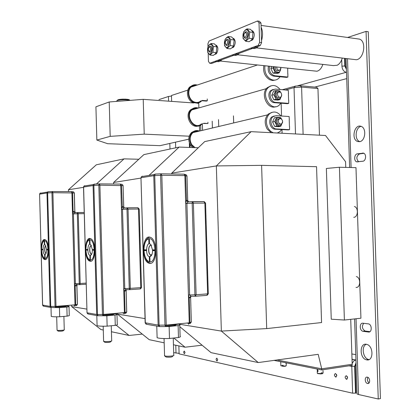 <?xml version="1.0" encoding="UTF-8"?>
<svg xmlns="http://www.w3.org/2000/svg" width="420" height="420" viewBox="0 0 420 420"><rect width="100%" height="100%" fill="white"/><g stroke="black" fill="none" stroke-linecap="round" stroke-linejoin="round"><path stroke-width="0.63" d="M347.613 37.469L366.062 31.395L368.256 31.715L380.436 398.596L378.252 399L358.528 394.527L357.053 393.965L357.031 393.404M361.095 126.373C355.278 127.297 354.249 140.091 359.851 141.619M367.946 377.396C366.923 379.454 367.311 381.281 369.117 382.872M363.72 323.306C361.615 326.293 362.066 328.86 365.064 331.012L363.19 331.338L368.492 332.02C372.078 332.698 372.146 324.66 368.555 323.888L362.922 323.211C359.399 322.602 359.373 330.524 362.896 331.28L363.19 331.338M369.947 331.658L365.363 331.07M358.612 161.784C356.029 158.708 356.333 156.083 359.525 153.919L363.846 153.3M366.272 344.295C361.116 346.227 362.927 358.365 368.566 359.483L369.054 359.578M353.74 217.313C358.103 217.413 358.691 207.533 354.375 206.498M356.039 287.422C360.628 288.005 360.922 277.589 356.344 276.565M366.062 31.395L378.252 399M359.567 141.677C365.495 141.141 366.765 127.843 361.011 126.341C354.307 123.748 350.91 139.66 357.725 141.529L359.567 141.677M367.537 383.476C370.393 384.227 370.282 377.753 367.427 377.176C364.518 376.283 364.55 382.862 367.458 383.455L367.537 383.476M357.346 153.841L363.531 153.169C366.629 153.956 366.03 161.028 362.854 161.228L356.722 161.837C353.677 161.059 354.218 154.093 357.346 153.841L359.525 153.919M366.76 359.882C373.685 361.489 373.653 345.828 366.728 344.389C359.546 342.132 359.205 358.265 366.392 359.804L366.76 359.882M171.491 96.049L168.446 96.49L158.965 99.608M173.686 352.632L179.088 353.372M171.649 101.388L171.476 95.492L187.871 90.09M341.723 59.714L341.933 66.166C342.31 69.673 343.812 71.746 346.432 72.371L346.51 72.382M287.695 68.219L287.768 73.826M345.098 58.548L345.345 66.05L346.385 68.549M344.563 58.48L344.804 65.987L346.416 69.373M346.715 78.614L314.758 87.092M351.771 365.411L352.622 393.194L179.104 353.861L178.868 345.901M347.624 377.743L346.364 375.701C344.768 376.488 344.778 377.68 346.39 379.281L347.624 377.743M336.803 375.538L335.585 373.532C334.047 374.309 334.052 375.48 335.612 377.05L336.803 375.538M217.686 359.756L216.867 358.155C215.87 358.853 215.891 359.804 216.925 361.011L217.686 359.756M185.047 352.543L184.328 351.052C183.456 351.724 183.477 352.611 184.385 353.724L185.047 352.543M356.06 363.678L355.178 366.24L356.055 393.104L352.622 393.194M347.288 376.519L347.608 378.116M336.525 374.425L336.798 375.816M356.029 362.843L354.637 366.324L355.519 393.199M355.934 359.887L353.74 360.985L352.165 363.515M351.855 353.96L355.761 354.611M200.681 125.097L200.849 130.741M203.086 123.491L207.968 123.485L207.937 122.273M204.005 123.26L207.968 123.485M201.784 100.742L206.367 101.084L207.286 100.811L207.233 98.973M202.309 100.443L207.286 100.811M274.207 115.946L271.688 117.038C267.682 120.204 270.312 129.25 275.21 129.213L288.288 129.927L289.538 129.67L289.538 126.389M289.328 119.816L289.118 116.519L276.029 115.658L272.916 116.755C268.905 119.926 271.541 128.993 276.444 128.951L289.538 129.67M273.116 89.444L270.669 90.62C266.889 93.854 269.598 102.617 274.381 102.685L287.459 103.688L288.703 103.378L288.703 100.102M288.493 93.534L288.288 90.237L275.195 89.087L271.897 90.279C268.112 93.513 270.821 102.296 275.609 102.37L288.703 103.378M268.443 66.166C267.488 71.384 269.189 74.697 273.546 76.12L286.624 77.406L287.868 77.044L287.868 73.768M269.504 66.281C268.879 71.332 270.632 74.487 274.774 75.742L287.868 77.044M285.39 89.985L294.026 87.617L301.597 87.066L317.961 88.567L319.463 135.188M282.093 133.256L281.978 129.581M281.547 116.02L281.143 103.205M289.223 119.742L289.433 126.452M288.388 93.455L288.598 100.16M282.377 89.717L295.533 86.095L300.258 85.748L316.601 87.26L317.961 88.567M202.577 130.331L202.377 123.685M233.457 115.852L233.672 122.934M188.738 139.172L160.062 145.661L107.641 143.698L96.852 140.059L110.192 136.353L144.228 134.148L189.2 136.196M199.579 131.045L199.421 125.675M198.886 107.914L198.749 103.331L197.169 103.215M96.852 140.059L95.918 106.817L109.216 101.971L143.22 99.351L193.715 102.968M144.228 134.148L143.22 99.351M110.192 136.353L109.216 101.971M120.876 99.262L125.795 99.162M192.712 147.567L190.549 145.278C187.856 140.364 188.223 136.07 191.646 132.389L194.891 130.862M193.951 147.614L191.457 145.089C188.759 140.159 189.126 135.859 192.554 132.174C194.633 130.499 196.938 130.132 199.458 131.072M195.116 147.656L191.83 144.748C189.304 140.128 189.651 136.091 192.869 132.641C194.518 131.287 196.371 130.851 198.429 131.318M271.955 112.334L268.307 114.072C264.584 118.272 264.201 123.244 267.157 128.982L271.126 132.694M280.985 115.983C277.379 111.584 273.562 110.849 269.53 113.778C265.802 117.989 265.419 122.971 268.375 128.725L270.548 131.25L273.194 132.799M277.252 133.009L279.93 131.618L281.694 129.565M278.854 122.903C279.752 124.11 280.728 124.346 281.783 123.622C284.02 121.868 281.269 117.122 279.169 119.117C278.219 120.173 278.114 121.438 278.854 122.903M280.082 89.518C276.329 84.998 272.438 84.299 268.406 87.423C260.08 94.831 271.498 112.807 279.4 104.937L280.865 103.183M270.711 85.916L267.188 87.775C260.059 93.959 267.593 110.203 275.856 106.633M281.61 95.865C281.731 92.72 280.613 91.555 278.25 92.379C276.119 94.227 279.011 98.842 281.017 96.805L281.61 95.865M197.321 108.36C195.29 107.998 193.494 108.512 191.935 109.898C184.742 116.004 194.513 130.41 201.353 123.926M202.393 123.664L201.647 124.404C194.36 131.308 183.944 115.957 191.604 109.442C193.583 107.714 195.83 107.258 198.345 108.066M198.497 125.906C190.901 128.935 184.186 115.112 190.701 109.699L193.825 108.066M264.941 65.793C264.238 71.946 266.254 76.472 271 79.385C273.94 80.687 276.549 80.304 278.838 78.236L280.035 76.76M263.844 65.677C262.883 71.988 264.863 76.676 269.782 79.753L272.648 80.509L275.425 80.036M276.691 67.048L277.011 68.948L278.24 70.255L280.24 69.951L280.87 67.489M196.208 85.376C194.219 85.123 192.491 85.701 191.027 87.103C186.916 90.836 188.822 99.865 194.14 101.924C196.665 102.931 198.922 102.58 200.902 100.863M201.941 100.553L201.217 101.33C199.106 103.157 196.702 103.535 194.009 102.459C188.339 100.264 186.302 90.636 190.68 86.657C192.554 84.892 194.733 84.352 197.232 85.034M198.182 102.926L193.1 102.732C187.441 100.543 185.404 90.935 189.777 86.961L192.775 85.239M281.762 95.03L280.014 99.55L277.835 100.117L273.861 99.802L271.73 95.314L273.588 91.151L275.756 90.552L279.741 90.893L280.712 92.426M280.014 99.55L276.034 99.236L273.893 94.726L275.756 90.552M273.861 99.802L276.034 99.236M271.73 95.314L273.893 94.726M281.395 96.332C279.421 100.039 277.316 99.865 275.079 95.812C275.153 91.135 276.917 89.922 280.366 92.18M278.308 92.332C275.462 91.655 275.447 97.529 278.292 97.645L279.526 97.235M280.917 68.35L279.174 72.859L275.189 72.45L273.053 67.904L273.74 66.733M271.63 66.507L270.889 68.591L273.026 73.122L277 73.526L279.174 72.859M273.026 73.122L275.189 72.45M270.889 68.591L273.053 67.904M280.581 69.499C279.925 74.702 273.026 71.809 274.166 66.775M275.399 66.906C275.032 68.995 275.714 70.324 277.452 70.891L278.775 70.429M282.613 121.669L280.854 126.21L278.675 126.672L274.701 126.446L272.564 121.994L274.428 117.784L276.602 117.285L280.581 117.542L281.657 119.264M280.854 126.21L276.875 125.979L274.738 121.511L276.602 117.285M274.701 126.446L276.875 125.979M272.564 121.994L274.738 121.511M282.203 123.133C280.082 126.777 277.972 126.53 275.872 122.383C276.15 117.71 277.977 116.592 281.358 119.023M279.248 119.054C276.355 118.267 276.224 124.294 279.132 124.357L280.266 124M256.431 47.875L356.465 59.755C364.13 58.711 366.723 41.171 359.452 39.118L357.478 38.845M237.526 54.763L333.422 65.599L337.218 65.247C339.538 63.966 341.208 61.619 342.227 58.202M220.295 61.042L316.948 71.232C319.594 70.518 321.552 68.245 322.828 64.402M221.86 59.682C220.264 61.446 218.647 62.039 217.009 61.462M219.986 59.477C218.39 61.246 216.773 61.845 215.135 61.262M239.279 53.293C237.568 55.136 235.841 55.771 234.092 55.199M237.363 53.067C235.657 54.92 233.929 55.561 232.176 54.978M261.125 27.242C262.847 31.054 262.983 35.485 261.539 40.53M258.405 46.274C256.567 48.206 254.714 48.888 252.84 48.316M256.452 46.032C254.62 47.974 252.761 48.657 250.887 48.085M208.021 46.799L207.926 43.743L209.071 41.029L257.481 21L259.019 22.838L259.628 42.389L258.237 45.37L209.743 63.252L208.462 61.483L208.21 53.162M257.481 21L259.45 21.278L260.993 23.116L261.602 42.635L260.206 45.612L211.612 63.446L209.743 63.252M258.237 45.37L260.206 45.612M259.628 42.389L261.602 42.635M259.019 22.838L260.993 23.116M245.553 32.66L245.212 32.676C243.899 33.652 243.59 35.033 244.283 36.824C245.795 38.866 247.569 33.065 245.553 32.66M250.63 40.735L252.373 40.068L251.333 40.142M251.984 30.697L252.483 30.812C254.688 32.807 254.819 35.7 252.882 39.491L251.832 39.632M252.373 40.068L252.236 39.58M226.81 40.178L226.49 40.189C225.251 41.144 224.973 42.488 225.656 44.21C227.078 46.105 228.664 40.583 226.81 40.178M209.743 47.024L209.444 47.029C208.278 47.969 208.026 49.271 208.688 50.935C210.032 52.7 211.465 47.423 209.743 47.024M231.819 47.917L233.462 47.297L232.449 47.371M233.016 38.252L233.525 38.357C235.615 40.278 235.751 43.076 233.94 46.746L232.906 46.888M233.462 47.297L233.341 46.83M214.683 54.453L216.248 53.881L215.25 53.96M215.749 45.129L216.263 45.224C218.248 47.082 218.395 49.791 216.694 53.356L215.675 53.498M216.248 53.881L216.132 53.434M207.669 51.487L207.942 52.416C211.585 59.509 215.082 41.522 209.396 44.861C207.863 46.436 207.291 48.647 207.669 51.487M208.845 47.502C209.57 46.079 210.336 45.77 211.134 46.573C212.021 48.405 211.848 50.18 210.614 51.907L210.037 52.248L208.488 50.584M208.189 46.279L209.491 44.636L211.097 43.47L214.421 43.869L216.521 46.2L216.809 46.846L216.248 52.642L214.988 54.201L213.308 55.393L209.99 55.03L207.953 52.747L207.638 52.027L208.189 46.279M211.097 43.47L213.476 46.457L212.919 52.264L209.99 55.03M212.919 52.264L216.248 52.642M213.476 46.457L216.809 46.846M224.553 44.835L224.794 45.659C228.611 53.314 232.575 34.377 226.385 37.979C224.763 39.638 224.154 41.921 224.553 44.835M225.776 40.782C226.574 39.207 227.414 38.861 228.302 39.748C229.204 41.638 229.01 43.465 227.703 45.229L226.291 45.47L225.404 43.727M225.089 39.454L226.475 37.748L228.202 36.509L231.593 36.939L233.882 39.433L234.145 39.984L233.541 45.985L232.202 47.596L230.396 48.872L227.01 48.479L224.794 46.032L224.501 45.407L225.089 39.454M228.202 36.509L230.748 39.559L230.144 45.575L227.01 48.479M230.144 45.575L233.541 45.985M230.748 39.559L234.145 39.984M243.096 37.532L243.296 38.225C247.296 46.526 251.816 26.518 245.039 30.424C243.316 32.177 242.666 34.545 243.096 37.532M244.361 33.437C245.233 31.663 246.167 31.269 247.16 32.256C248.084 34.214 247.858 36.094 246.477 37.895L245.8 38.283C244.823 38.425 244.22 37.711 243.978 36.151M243.647 31.957L245.123 30.188L246.992 28.859L250.451 29.326L252.966 32.004L252.536 38.672L251.113 40.341L249.16 41.711L245.7 41.281L243.269 38.661L243.012 38.136L243.647 31.957M246.992 28.859L249.722 31.983L249.071 38.23L245.7 41.281M249.071 38.23L252.536 38.672M249.722 31.983L253.192 32.445M71.636 305.13L71.678 306.626L100.968 329.558L103.289 330.041M138.836 159.254L124.063 158.86L96.343 164.792L68.455 189.756L68.507 191.604M96.369 184.054L124.063 158.86M111.421 331.748L129.113 335.459L116.172 325.185M129.113 335.459L142.265 334.094M71.678 306.626L86.919 309.115M83.528 187.325L68.455 189.756M63.898 316.397L64.265 329.742C65.147 330.173 58.674 330.692 57.272 330.304L57.052 330.089M51.24 316.108L51.251 316.391C52.285 316.78 55.099 316.906 59.687 316.759L67.105 316.118C68.954 315.819 69.673 315.541 69.269 315.284L69.027 306.542M63.966 330.005L63.357 330.687C62.596 331.149 60.858 331.296 58.144 331.128L57.041 330.215M67.105 316.118L66.854 307.036L59.435 307.624L59.687 316.759M51.954 307.529L59.435 307.624M66.854 307.036C68.702 306.763 69.426 306.516 69.017 306.285L67.085 306.002M55.802 307.367C59.693 307.55 67.221 306.878 66.024 306.453L66.019 306.159M55.986 306.721C63.772 306.558 67.909 306.122 68.397 305.419C67.909 306.122 63.772 306.558 55.986 306.721M46.751 249.307L46.473 249.622L47.596 249.627L46.473 249.622L46.767 249.916L47.87 249.926L47.896 249.317L46.751 249.307L47.875 249.312L47.596 249.627L47.891 249.926M46.751 249.911L46.583 249.37L47.875 249.312M47.896 249.926L47.896 249.317M44.678 241.211L44.641 244.545L44.678 241.211L44.536 240.917L44.263 241.222L44.363 244.256L44.279 241.222L44.678 241.211L44.578 240.917M41.753 249.281L42.856 249.291L42.856 249.89L42.861 249.291L41.475 249.59L42.835 249.89M42.84 249.286L41.585 249.344L41.769 249.879M45.035 258.284L45.05 254.951L44.909 254.651L44.636 254.961L44.735 257.995L44.651 254.961L45.05 254.951L44.945 254.651M46.594 249.869C46.531 252.567 46.011 254.1 45.04 254.473L44.924 254.483C42.2 254.52 42.698 242.282 45.318 245.039L46.578 249.375M46.1 253.223L45.843 253.181C44.226 252.688 44.247 245.653 45.859 245.884C44.321 246.01 44.41 252.709 45.959 253.176L46.105 253.213M47.292 249.627L47.297 249.921M47.407 249.627L47.413 249.921M72.502 213.801L73.437 213.833L72.502 213.801L73.091 211.607L74.387 212.72L73.437 213.885L75.364 283.579L74.434 283.726L75.143 285.863L76.377 284.671L75.364 283.637L74.424 283.616L75.012 304.868L55.996 306.353L52.899 192.701L74.351 192.985L74.865 211.596L73.353 211.517L74.492 212.678M74.434 283.726L79.249 283.521L77.317 213.743L72.502 213.911L74.424 283.616M45.066 259.602C49.445 260.332 49.513 241.012 45.124 239.715C40.425 237.305 39.842 257.954 44.546 259.486L45.066 259.602M117.317 313.241L117.343 314.087L149.231 339.68L164.178 342.82M198.261 147.772L179.141 147.068L143.871 154.618L113.605 182.48L113.647 184.023M149.021 175.403L179.141 147.068M173.455 344.762L185.068 347.204L173.843 338.016M185.068 347.204L202.094 345.198M117.343 314.087L145.042 318.617M140.978 178.07L113.605 182.48M149.762 263.377L149.756 263.062M111.253 325.757L111.678 340.751C112.791 341.308 105.73 341.917 103.929 341.423L103.598 341.103M97.078 325.19L97.088 325.621C98.453 326.146 101.803 326.324 107.142 326.151L115.28 325.374C117.133 325.017 117.794 324.676 117.264 324.356L116.986 314.538M111.248 341.14L110.649 341.817C109.977 342.4 108.055 342.573 104.885 342.353L103.577 341.287M115.28 325.374L114.986 315.058L106.848 315.777L107.142 326.151M99.414 315.745L106.848 315.777M114.986 315.058C116.844 314.738 117.505 314.433 116.975 314.155L115.337 313.829M103.357 315.467C109.841 315.404 113.258 315.031 113.62 314.344L113.615 314.129M103.53 314.738C111.106 314.58 115.411 314.102 116.445 313.315C115.411 314.102 111.106 314.58 103.53 314.738M92.589 249.548L94.07 249.564L94.059 250.252L94.043 249.559L92.589 249.548L92.285 249.911L93.734 249.916L92.285 249.911L94.033 250.252M92.584 250.236L92.405 249.622L93.854 249.632L94.059 250.252M89.906 244.146L89.938 240.361L89.812 240.025L89.455 240.371L89.576 243.815L89.481 240.371L89.938 240.361L89.812 240.025M86.147 249.517L87.575 249.527L87.57 250.204L87.549 249.522L86.147 249.517L85.843 249.869L87.544 250.204M86.142 250.194L85.964 249.59L87.365 249.596L87.57 250.204M90.342 259.738L90.373 255.959L90.19 255.617L89.891 255.964L90.011 259.413L89.917 255.969L90.373 255.959L90.248 255.617M92.384 250.168C92.3 253.223 91.633 254.972 90.384 255.413L90.216 255.423C86.625 255.423 87.47 241.238 90.862 244.808L92.368 249.653M91.77 253.927L91.151 253.932C88.951 253.202 89.282 244.724 91.471 245.71M93.067 249.916L93.072 250.247M91.749 253.969L91.277 253.927C89.287 253.297 89.261 245.7 91.25 245.663M93.193 249.916L93.198 250.247M121.459 209.249L122.509 209.286L121.459 209.249L122.073 206.761L123.538 208.026L122.509 209.349L124.772 288.519L123.722 288.624L124.478 291.044L125.869 289.69L124.772 288.519L123.716 288.498L124.404 312.627L103.535 314.438L99.897 185.189L123.092 185.64L123.737 206.782M123.722 288.624L129.25 288.398L126.982 209.176L121.459 209.375L123.716 288.498M90.379 261.24C95.965 262.096 96.217 240.434 90.626 238.697C84.588 235.667 83.575 259.014 89.623 261.067L90.379 261.24M179.823 326.713L211.082 352.658L258.263 362.56L318.192 354.333L321.731 368.828L277.09 359.977L321.731 368.828L352.191 364.25L350.721 319.337M345.755 167.402L345.566 161.7L325.5 135.497L251.113 131.66L204.729 141.587L171.759 173.114L171.785 174.006M355.981 167.653L360.932 318.213L344.395 320.035L339.418 167.249L355.981 167.653M339.418 167.249L326.366 168.462L331.244 319.195L344.395 320.035M261.608 165.354L316.559 166.693L321.568 322.55L266.695 328.598L261.608 165.354L216.347 165.926L251.113 131.66M258.263 362.56L221.356 331.086L266.695 328.598M178.521 324.088L221.356 331.086L216.347 165.926L171.759 173.114M173.255 338.084L173.759 355.178C175.214 355.908 167.459 356.643 165.06 355.992L164.551 355.483M157.091 337.008L157.112 337.701C158.991 338.431 163.123 338.699 169.491 338.494L178.474 337.512C180.28 337.076 180.826 336.656 180.107 336.247L179.776 325.085M173.108 355.766L172.573 356.396C172.074 357.147 169.927 357.368 166.121 357.053L164.504 355.772M178.474 337.512L178.122 325.589L169.139 326.487L169.491 338.494M165.627 326.571L169.139 326.487M178.122 325.589C179.928 325.195 180.474 324.823 179.76 324.466L178.411 324.119M166.063 326.083C172.893 325.931 176.185 325.463 175.928 324.681L175.928 324.618M166.215 325.269C173.05 325.112 177.35 324.629 179.109 323.815C177.35 324.629 173.05 325.112 166.215 325.269M152.859 249.869L152.528 250.283L154.476 250.299L152.528 250.283L152.891 250.672L154.807 250.688M152.854 250.661L152.665 249.958L154.613 249.968L154.838 250.688L154.854 249.89L152.87 249.869L154.817 249.879M149.294 243.621L149.357 239.243L149.195 238.854L148.78 239.258L148.932 243.238L148.816 239.258L149.357 239.243L149.195 238.854M146.129 249.832L144.06 249.905L146.171 249.842L146.155 250.625L146.171 249.842L144.249 249.827M144.244 250.603L144.06 249.905L143.923 250.231L145.792 250.247L143.923 250.231L144.244 250.603L144.086 250.236L144.244 250.603L146.123 250.625M149.825 261.655L149.882 257.276L149.714 256.882L149.299 257.287L149.457 261.272L149.341 257.287L149.882 257.276L149.714 256.882M152.586 250.546C152.476 254.069 151.594 256.1 149.935 256.641L149.672 256.662C144.716 256.578 146.218 239.757 150.77 244.571L152.576 250.042M151.862 254.683L150.57 254.909C147.604 253.874 148.276 244.004 151.221 245.474L151.499 245.627M153.216 250.289L153.216 250.677M151.163 254.998L150.707 254.898C148.092 254.037 148.15 245.396 150.775 245.375M153.353 250.294L153.353 250.677M151.804 254.819L151.216 254.998L149.935 256.641M185.698 203.275L186.9 203.317L185.698 203.275L186.328 200.408L188.013 201.873L186.9 203.39L189.625 294.929L188.428 295.05L189.226 297.843L190.827 296.273L189.625 294.929L188.417 294.908L189.247 322.812L166.215 325.096L161.826 175.292L184.874 175.634L187 176.069L187.724 200.471L186.543 200.303L187.373 201.647L188.092 201.821M188.428 295.05L194.917 294.803L192.181 203.185L185.698 203.416L188.417 294.908M149.867 263.382C157.232 264.422 157.82 239.783 150.465 237.389C142.427 233.441 140.637 260.279 148.696 263.114L149.867 263.382M321.762 369.947L352.228 365.337L352.191 364.25L321.731 368.828L321.762 369.947L274.04 360.392M317.315 373.012L317.625 373.391L321.174 373.637L321.148 372.902L322.119 372.803L322.145 373.538L323.09 373.012L323.022 370.86M317.515 369.905L317.226 370.241L317.572 371.742C318.276 371.322 318.266 370.713 317.536 369.91L317.515 369.905M317.662 373.58L320.995 373.947L321.174 373.637M322.145 373.538L321.967 373.847L321.174 373.601M321.967 373.847L322.76 373.406M280.76 362.281L280.812 363.93M280.859 365.516L282.266 366.019L282.245 365.327L283.243 365.374L283.264 366.062C285.411 366.025 286.414 365.831 286.272 365.468L286.23 364.088M286.256 362.838L286.183 364.145L285.889 362.764M280.844 365.699L282.266 366.019M283.253 365.82L282.382 366.308M285.936 365.82C286.094 366.135 285.243 366.308 283.379 366.35L283.264 366.062M356.039 318.748L358.528 394.527M347.519 58.837L351.083 167.533M369.511 331.894L368.492 332.02M363.332 153.111L362.586 153.085M168.446 96.49L168.583 101.168M169.827 143.451L169.99 149.027M175.77 345.251L176.006 353.157M175.697 147.803L175.529 142.159M346.505 72.209L297.827 85.748M344.804 65.987L341.933 66.166M354.637 366.324L351.745 366.334L349.01 365.825M352.028 359.231L355.94 360.05M189.987 144.344L190.082 147.472M275.21 129.213L276.444 128.951M274.381 102.685L275.609 102.37M273.546 76.12L274.774 75.742M295.496 133.948L294.026 87.617L295.533 86.095M300.258 85.748L301.597 87.066L303.109 134.342M212.41 127.995L212.205 121.196M218.516 119.611L218.726 126.488M116.765 101.199L116.886 100.732C118.13 99.656 127.754 99.404 129.696 100.396M117.842 100.354C116.167 98.936 130.541 98.689 128.945 100.16M41.596 249.832L41.59 249.59C41.627 244.272 42.62 241.322 44.557 240.744C48.725 240.198 49.24 259.051 45.035 258.452C43.113 257.891 41.968 255.019 41.596 249.837M45.129 257.985L44.72 257.995L45.014 258.279L45.129 257.985L45.05 254.951M44.363 244.256L44.762 244.246M44.83 254.945L44.72 257.995M42.856 249.291L42.567 249.596M42.856 249.89L42.567 249.601M44.457 241.216L44.347 244.256L44.641 244.545M84.257 213.638L78.251 213.722L80.189 283.49L79.249 283.521L79.732 284.655L80.189 283.49L86.195 283.106M79.795 284.65L86.226 284.235M76.377 284.671L79.674 284.655M74.755 212.688L77.705 212.557M84.226 212.473L77.763 212.552M78.251 213.722L77.637 212.578L77.317 213.743L78.251 213.722M75.411 285.92L76.844 285.642L77.364 304.348L75.668 304.784L75.143 285.863L76.456 284.702M77.17 284.765L76.913 285.6L77.254 284.687M75.49 212.657L74.797 211.591L74.282 192.953L73.552 191.872L71.841 191.667L72.571 192.754L73.091 211.607L73.353 211.517M76.913 285.626L77.432 304.29L76.267 305.56L77.348 304.353M74.566 306.002L75.668 304.784L75.012 304.868L74.566 306.002M72.907 305.03L74.986 305.361M75.5 305.44L76.267 305.56M52.463 191.552L71.51 191.609L71.915 192.733L72.502 213.911M52.343 191.552L47.99 191.767L47.649 192.911L50.731 306.427L50.069 306.395L51.182 307.534M39.58 194.187L42.641 305.109L43.811 306.222L50.731 307.44M40.005 193.305L40.751 192.959L39.942 193.316L39.643 194.15L46.988 192.964L51.944 192.722L55.046 306.395L55.566 307.503L55.996 306.353L50.731 306.427L51.261 307.534L55.471 307.503M43.281 306.127L42.578 305.093L39.58 194.166L39.942 193.316L47.297 192.108L46.988 192.964L50.069 306.395L42.578 305.062M48.064 191.741L47.297 192.108L47.99 191.767L52.285 191.572L51.944 192.722L52.899 192.701L52.405 191.552L71.458 191.594M73.479 191.861L74.351 192.964M85.932 249.611C86.053 243.716 87.334 240.455 89.78 239.825C95.167 239.19 95.77 260.636 90.342 259.933C87.864 259.276 86.399 256.011 85.948 250.126M90.09 255.948L89.99 259.408L90.316 259.733L90.373 255.959M89.938 240.361L90.038 243.805L89.576 243.815L89.654 240.366M89.555 243.815L89.875 244.141L90.038 243.805M90.473 259.403L90.011 259.413M127.418 207.837L137.823 207.737L138.5 209.039L128.037 209.15L130.305 288.356L129.25 288.398L129.712 289.674L130.305 288.356L140.768 287.632L140.165 288.939L129.811 289.663M125.869 289.69L129.654 289.674M123.911 207.995L127.339 207.837M128.037 209.15L127.27 207.869L126.982 209.176L128.037 209.15M138.5 209.039L140.768 287.632L141.466 287.511L139.204 209.071L138.5 209.039M124.735 291.102L126.095 290.761L126.698 311.981L125.092 312.522L124.478 291.044L125.942 289.721M126.226 290.125L126.136 290.714L126.525 289.711M122.183 184.427L121.753 184.338L122.336 184.453L123.092 185.64L123.695 206.777L124.478 207.968L123.695 206.777L122.325 206.661L123.128 207.879L123.632 207.979M126.136 290.75L126.74 311.913L125.433 313.357L126.614 312.007M122.325 206.661L121.464 185.372L120.267 184.081L120.771 185.335L121.459 209.375M123.821 313.903L125.092 312.522L124.404 312.627L123.821 313.903M122.094 312.827L124.362 313.183M124.903 313.268L125.433 313.357M99.351 183.892L120.267 184.081L99.414 183.913L99.897 185.189L93.865 185.441L97.482 314.506L96.695 314.465L97.918 315.756M99.199 183.897L94.311 184.123L93.865 185.441L83.611 187.036L87.019 312.737M84.824 185.687L83.942 186.091L93.413 184.532L93.077 185.504L96.695 314.465L87.113 312.811L88.405 314.066L97.419 315.651M94.253 184.123L93.413 184.532L94.18 184.154L99.136 183.923L98.826 185.209L102.459 314.486L102.974 315.735L103.535 314.438L97.482 314.506L98.007 315.751L102.874 315.735M83.522 187.089L83.942 186.091L83.517 187.058L87.019 312.784L87.822 313.961M120.194 184.06L122.336 184.453L123.133 185.651M143.976 249.984C144.139 243.154 145.866 239.369 149.147 238.623C156.361 237.857 157.085 262.726 149.825 261.875C146.507 261.098 144.564 257.303 143.992 250.493M149.615 261.272L149.782 261.644L149.998 261.261L149.882 257.276M149.357 239.243L149.473 243.222L148.932 243.238M149.09 243.233L149.252 243.616L149.473 243.222M154.838 250.688L154.854 249.89M146.155 250.625L145.792 250.241L146.171 249.842M154.297 249.879L154.077 250.583L153.82 249.874M149.457 261.261L149.998 261.261M149.499 257.271L149.415 261.272L149.782 261.644M148.974 239.248L148.895 243.238L149.252 243.616M192.575 201.642L203.984 201.584L204.881 203.081L193.384 203.154L196.119 294.751L194.917 294.803L195.321 296.263L196.119 294.751L207.611 293.858L206.803 295.355L195.478 296.247M190.827 296.273L195.263 296.263M188.354 201.852L192.465 201.647M193.384 203.154L192.712 201.679L192.402 201.689L192.181 203.185L193.384 203.154M204.881 203.081L207.611 293.858L208.289 293.706L205.564 203.128L204.881 203.081M189.446 297.901L190.612 297.465L191.341 321.977L189.961 322.681L189.226 297.843L190.88 296.305M190.612 297.402L191.069 296.305M188.606 201.841L187.724 200.471L187 176.069L186.233 174.767L187 176.069M188.013 201.873L187.373 201.647L188.548 201.81L187.724 200.471M205.564 203.096L204.204 201.616L188.123 201.815M190.612 297.465L191.341 321.977L189.851 323.563L191.142 322.082M186.543 200.303L185.593 175.686L184.821 174.374L184.238 174.206L184.874 175.634L185.698 203.416M188.465 324.272L189.961 322.681L189.247 322.812L188.465 324.272M186.706 323.064L189.194 323.458M161.123 173.806L184.102 174.206M160.912 173.806L155.132 174.09L154.739 175.597L159.096 325.159L158.125 325.101L159.49 326.587M140.973 177.807L145.315 322.885L146.743 324.324L158.933 326.466M142.453 176.179L141.477 176.642L141.115 177.728L153.767 175.681L160.597 175.313L164.981 325.154L165.454 326.576L166.215 325.096L159.096 325.159L159.579 326.582L165.354 326.576M146.097 324.209L145.162 322.844L140.973 177.76L141.477 176.642L154.135 174.562L153.767 175.681L158.125 325.101L145.162 322.765M155.075 174.09L154.135 174.562L155.001 174.137L160.855 173.849L160.597 175.313L161.826 175.292L160.981 173.806L184.002 174.174M184.128 174.174L185.519 174.568M185.566 174.578L185.871 174.667M359.804 141.629L357.725 141.529M368.723 383.24L367.458 383.455M365.064 331.012L362.896 331.28M357.961 161.873L356.722 161.837M368.566 359.483L366.392 359.804M357.053 393.965L354.59 318.911M349.629 167.496L346.064 58.663M217.24 360.969L216.925 361.011M336.242 376.95L335.612 377.05M347.056 379.171L346.39 379.281M352.034 359.405L355.409 359.993M189.488 147.452L189.352 142.884M271.688 117.038L272.916 116.755M270.669 90.62L271.897 90.279M129.943 100.375C129.481 99.761 129.008 99.12 122.42 99.146C117.548 99.493 117.826 99.928 116.886 100.732L116.718 101.393M192.554 132.174L191.646 132.389M267.524 114.88L192.869 132.641M268.307 114.072L269.53 113.778M277.736 119.443L279.169 119.117M267.188 87.775L268.406 87.423M276.817 92.773L278.25 92.379M191.935 109.898L266.427 88.63M191.604 109.442L190.701 109.699M191.027 87.103L257.355 64.99M190.68 86.657L189.777 86.961M359.452 39.118L261.067 25.421M244.283 36.824L244.703 37.79M245.212 32.676L246.052 31.757M252.037 30.755L252.483 30.812M225.656 44.21L226.091 45.15M226.49 40.189L227.309 39.302M208.688 50.935L209.144 51.849M209.444 47.029L210.242 46.169M233.063 38.299L233.525 38.357M215.786 45.166L216.263 45.224M207.942 52.416L207.953 52.747M224.794 45.659L224.794 46.032M243.296 38.225L243.269 38.661M57.057 330.225L56.69 316.822M51.251 316.391L51.009 307.524M45.659 259.492C43.722 258.153 42.73 259.355 41.533 249.785M41.522 249.407C41.743 241.427 43.79 240.077 45.129 239.715M46.085 253.265L45.04 254.473M75.222 212.667L84.226 212.489M75.547 212.657L74.865 211.612M75.579 305.288L76.645 305.461L77.432 304.327M75.002 305.198L73.595 304.978M89.219 238.607L89.234 239.211M89.833 260.684L89.843 261.146M103.609 341.308L103.183 326.219M97.088 325.621L96.805 315.541M90.877 261.077C88.73 259.817 87.108 260.342 85.848 250.005M85.843 249.748C86.158 239.736 89.339 238.97 90.499 238.649M91.57 253.984L90.384 255.413M93.676 250.252L93.644 249.553M124.388 207.979L137.965 207.758L139.204 209.055M124.987 313.1L125.853 313.236L126.74 311.96M124.388 313.005L122.85 312.758M140.648 288.792L141.466 287.548M164.561 355.814L164.057 338.557M157.112 337.701L156.77 326.088M150.082 263.125C147.725 262.222 145.215 260.857 143.876 251.176C143.609 240.293 148.439 236.964 150.082 237.253M151.174 245.086L150.77 244.571M189.84 323.348L190.312 323.421L191.336 321.977M189.226 323.248L187.535 322.98M207.333 295.181L208.289 293.764M322.996 370.031L322.991 369.757M317.326 373.259L317.257 371.138M317.226 370.241L317.189 369.028M317.672 373.59L317.3 373.238M280.865 365.72L280.744 361.736"/></g></svg>
